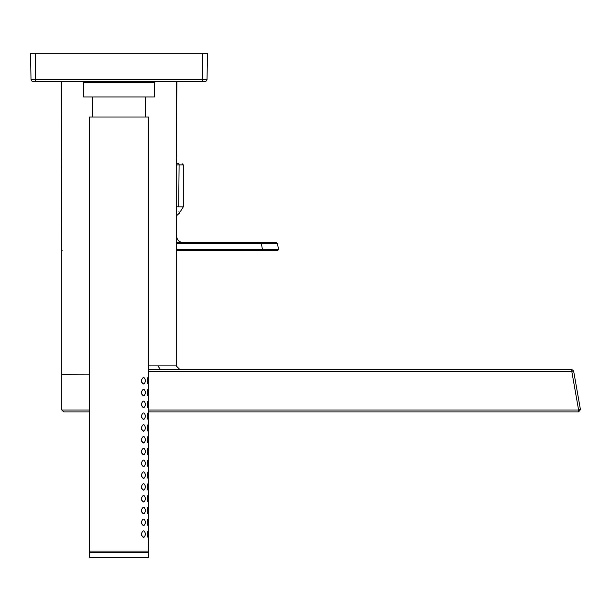 <?xml version="1.0" encoding="UTF-8"?>
<svg xmlns="http://www.w3.org/2000/svg" width="611" height="611" viewBox="0 0 611 611"><rect width="100%" height="100%" fill="white"/><g stroke="black" fill="none" stroke-linecap="round" stroke-linejoin="round"><path stroke-width="0.92" d="M202.776 53.294L202.776 79.293L207.037 79.293A2.36 2.36 0 0 1 204.677 81.607A2.36 2.36 0 0 0 207.037 79.293A2.36 2.36 0 0 1 204.677 81.607A2.36 2.36 0 0 0 207.037 79.293L207.496 53.294L30.55 53.294L31.001 79.293A2.36 2.36 0 0 0 33.361 81.607L35.27 81.607L35.27 79.293L202.776 79.293L202.776 81.607L204.677 81.607L33.819 81.607M61.81 250.182L61.81 164.298A1.176 1.176 -90 0 0 61.635 164.909L61.81 249.456M176.235 242.307L261.309 242.307L261.309 243.491L277.409 243.476L275.989 242.307L261.309 242.307M176.235 250.647L277.608 250.647L278.57 249.479L277.409 243.476L276.027 242.307M263.081 249.464L262.47 249.464L262.47 250.647L277.608 250.647L278.578 249.479L176.235 249.464M176.235 206.778L178.695 206.839L179.107 164.894L176.235 164.901M178.977 211.444L179.29 213.224L176.235 216.027M178.695 206.839C179.321 215.125 179.321 215.125 178.695 206.839L183.315 206.839L183.315 164.894L179.107 164.894A1.176 0.481 -90 0 0 178.626 163.71C183.231 163.71 183.231 163.71 178.626 163.71C183.231 163.71 183.231 163.71 178.626 163.71L176.235 163.71L178.626 163.71M571.766 369.434L573.63 370.992L571.781 371.32L571.766 369.434L179.771 369.434L176.235 365.897L148.511 365.897L157.936 365.897L160.342 369.434L148.511 369.434L571.766 369.434L573.63 370.992L580.45 409.683L578.602 410.012L580.45 409.683L578.594 411.898L148.511 411.898M89.534 374.153L61.81 374.222L61.81 81.607L61.81 410.012L63.697 411.898L89.534 411.898L63.697 411.898M580.45 409.683L578.594 411.898L578.602 410.012L148.511 410.012M176.235 365.897L176.235 81.607L176.235 365.897L163.412 365.897M148.511 557.232L148.038 557.706L148.511 557.232L148.511 551.069L89.534 551.069L89.534 557.232L148.511 557.232L148.038 557.706L90.008 557.706L89.534 557.232M89.534 116.999L148.511 116.999L148.511 552.512L148.038 552.986L148.511 552.512L89.534 552.512L89.534 116.999M141.24 380.76C142.951 376.468 144.379 376.468 145.525 380.76C144.379 385.052 142.951 385.052 141.24 380.76M147.175 380.76C147.793 376.544 148.206 376.544 148.42 380.76C148.206 384.976 147.793 384.976 147.175 380.76M148.358 382.769L148.404 379.675M147.259 379.439L147.266 382.081M141.485 382.096L143.692 384.014M141.24 392.552C142.951 388.26 144.379 388.26 145.525 392.552C144.379 396.852 142.951 396.852 141.24 392.552M147.175 392.552C147.793 388.344 148.206 388.344 148.42 392.552C148.206 396.768 147.793 396.768 147.175 392.552M148.358 394.561L148.404 391.468M147.259 391.239L147.266 393.881M141.485 393.896L143.692 395.813M141.24 404.352C142.951 400.06 144.379 400.06 145.525 404.352C144.379 408.644 142.951 408.644 141.24 404.352M147.175 404.352C147.793 400.136 148.206 400.136 148.42 404.352C148.206 408.568 147.793 408.568 147.175 404.352M148.358 406.361L148.404 403.268M147.259 403.031L147.266 405.673M141.485 405.689L143.692 407.606M141.24 416.144C142.951 411.852 144.379 411.852 145.525 416.144C144.379 420.444 142.951 420.444 141.24 416.144M147.175 416.144C147.793 411.936 148.206 411.936 148.42 416.144C148.206 420.36 147.793 420.36 147.175 416.144M148.358 418.153L148.404 415.06M147.259 414.831L147.266 417.473M141.485 417.489L143.692 419.406M141.24 427.944C142.951 423.652 144.379 423.652 145.525 427.944C144.379 432.237 142.951 432.237 141.24 427.944M147.175 427.944C147.793 423.728 148.206 423.728 148.42 427.944C148.206 432.16 147.793 432.16 147.175 427.944M148.358 429.953L148.404 426.86M147.259 426.623L147.266 429.266M141.485 429.281L143.692 431.198M141.24 439.737C142.951 435.444 144.379 435.444 145.525 439.737C144.379 444.037 142.951 444.037 141.24 439.737M147.175 439.737C147.793 435.528 148.206 435.528 148.42 439.737C148.206 443.953 147.793 443.953 147.175 439.737M148.358 441.745L148.404 438.652M147.259 438.423L147.266 441.066M141.485 441.081L143.692 442.998M141.24 451.537C142.951 447.244 144.379 447.244 145.525 451.537C144.379 455.829 142.951 455.829 141.24 451.537M147.175 451.537C147.793 447.321 148.206 447.321 148.42 451.537C148.206 455.753 147.793 455.753 147.175 451.537M148.358 453.545L148.404 450.452M147.259 450.215L147.266 452.858M141.485 452.873L143.692 454.79M141.24 463.329C142.951 459.037 144.379 459.037 145.525 463.329C144.379 467.629 142.951 467.629 141.24 463.329M147.175 463.329C147.793 459.121 148.206 459.121 148.42 463.329C148.206 467.545 147.793 467.545 147.175 463.329M148.358 465.338L148.404 462.244M147.259 462.015L147.266 464.658M141.485 464.673L143.692 466.59M141.24 475.129C142.951 470.837 144.379 470.837 145.525 475.129C144.379 479.421 142.951 479.421 141.24 475.129M147.175 475.129C147.793 470.913 148.206 470.913 148.42 475.129C148.206 479.345 147.793 479.345 147.175 475.129M148.358 477.138L148.404 474.044M147.259 473.808L147.266 476.45M141.485 476.465L143.692 478.382M141.24 486.921C142.951 482.629 144.379 482.629 145.525 486.921C144.379 491.221 142.951 491.221 141.24 486.921M147.175 486.921C147.793 482.713 148.206 482.713 148.42 486.921C148.206 491.137 147.793 491.137 147.175 486.921M148.358 488.93L148.404 485.837M147.259 485.608L147.266 488.25M141.485 488.265L143.692 490.182M141.24 498.721C142.951 494.429 144.379 494.429 145.525 498.721C144.379 503.013 142.951 503.013 141.24 498.721M147.175 498.721C147.793 494.505 148.206 494.505 148.42 498.721C148.206 502.937 147.793 502.937 147.175 498.721M148.358 500.73L148.404 497.637M147.259 497.4L147.266 500.042M141.485 500.058L143.692 501.975M141.24 510.513C142.951 506.221 144.379 506.221 145.525 510.513C144.379 514.813 142.951 514.813 141.24 510.513M147.175 510.513C147.793 506.305 148.206 506.305 148.42 510.513C148.206 514.729 147.793 514.729 147.175 510.513M148.358 512.522L148.404 509.429M147.259 509.2L147.266 511.842M141.485 511.858L143.692 513.775M141.24 522.313C142.951 518.021 144.379 518.021 145.525 522.313C144.379 526.606 142.951 526.606 141.24 522.313M147.175 522.313C147.793 518.097 148.206 518.097 148.42 522.313C148.206 526.529 147.793 526.529 147.175 522.313M148.358 524.322L148.404 521.229M147.259 520.992L147.266 523.635M141.485 523.65L143.692 525.567M141.24 534.106C142.951 529.813 144.379 529.813 145.525 534.106C144.379 538.406 142.951 538.406 141.24 534.106M147.175 534.106C147.793 529.897 148.206 529.897 148.42 534.106C148.206 538.322 147.793 538.322 147.175 534.106M148.358 536.114L148.404 533.021M147.259 532.792L147.266 535.435M141.485 535.45L143.692 537.367M90 552.986L89.534 552.512M83.654 96.943L154.407 96.943L154.407 82.668L83.631 82.668L82.454 81.492M61.833 159.692L61.78 158.478M176.266 158.478L176.892 81.607M176.235 235.166L176.411 215.744L176.411 235.166C176.854 240.138 179.237 242.521 183.552 242.307M262.47 249.532L261.309 243.491L176.235 243.491M89.534 410.012L61.81 410.012M148.511 371.32L571.781 371.32L578.602 410.012M157.936 365.897L160.342 369.434M35.27 53.294L35.27 79.293L31.001 79.293A2.36 2.36 0 0 0 33.361 81.607M154.407 82.668L155.591 81.492M61.49 158.478L61.153 81.607M176.212 159.692L176.556 158.478M61.635 249.456L62.123 250.487L61.635 249.456M277.409 243.476L275.989 242.307M278.578 249.479L277.608 250.647M176.235 163.244L176.747 81.607M61.81 163.244L61.299 81.607M179.29 213.224L183.315 206.839M183.315 164.894L182.139 163.71M92.482 116.999L92.482 96.943M145.563 116.999L145.563 96.943M83.631 96.943L83.631 82.668"/></g></svg>
